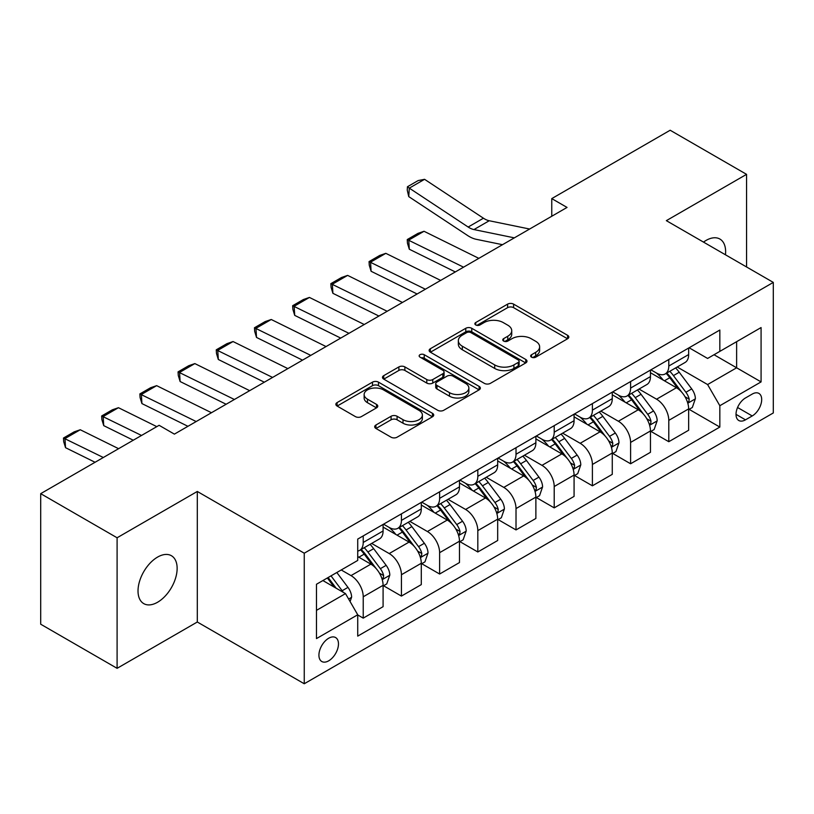 <?xml version="1.0" encoding="UTF-8"?>
<svg xmlns="http://www.w3.org/2000/svg" width="814" height="814" viewBox="0 0 814 814"><rect width="100%" height="100%" fill="white"/><g stroke="black" fill="none" stroke-linecap="round" stroke-linejoin="round"><path stroke-width="1.22" d="M531.532 357.173A2.971 1.709 0 0 0 535.724 357.173L567.592 338.766A4.243 2.452 0 0 0 568.833 337.037A4.243 2.452 0 0 0 567.592 335.307L513.603 304.131A4.243 2.452 0 0 0 507.61 304.131L475.742 322.537A2.971 1.709 0 0 0 474.867 323.748A2.971 1.709 0 0 0 475.742 324.959A2.971 1.709 0 0 0 479.945 324.959L484.065 322.578A13.573 7.835 0 0 1 503.256 322.578L507.763 325.173A13.573 7.835 0 0 1 511.731 330.718A13.573 7.835 0 0 1 507.763 336.253L503.632 338.634A2.971 1.709 0 0 0 502.767 339.855A2.971 1.709 0 0 0 503.632 341.066A2.971 1.709 0 0 0 507.834 341.066L511.955 338.685A13.573 7.835 0 0 1 531.155 338.685L535.653 341.28A13.573 7.835 0 0 1 539.631 346.825A13.573 7.835 0 0 1 535.653 352.36L531.532 354.741A2.971 1.709 0 0 0 530.657 355.952A2.971 1.709 0 0 0 531.532 357.173L531.532 354.741M157.58 602.248A27.656 15.965 120 0 0 175.651 577.879A27.656 15.965 120 0 0 171.408 555.718A27.656 15.965 120 0 0 157.58 557.091A27.656 15.965 120 0 0 139.509 581.461A27.656 15.965 120 0 0 143.752 603.622A27.656 15.965 120 0 0 157.58 602.248M725.457 254.782A27.656 15.965 120 0 0 719.902 239.051A27.656 15.965 120 0 0 706.074 240.415A27.656 15.965 120 0 0 703.5 242.104M328.693 660.826A13.828 7.987 120 0 0 337.729 648.636A13.828 7.987 120 0 0 335.612 637.555A13.828 7.987 120 0 0 328.693 638.237A13.828 7.987 120 0 0 319.668 650.427A13.828 7.987 120 0 0 321.784 661.507A13.828 7.987 120 0 0 328.693 660.826M375.936 425.01A4.243 2.452 0 0 0 374.694 426.74A4.243 2.452 0 0 0 375.936 428.469L391.086 437.21A4.243 2.452 0 0 0 397.079 437.21L432.478 416.778A4.243 2.452 0 0 0 433.72 415.048A4.243 2.452 0 0 0 432.478 413.319L378.49 382.142A4.243 2.452 0 0 0 372.486 382.142L337.098 402.584A4.243 2.452 0 0 0 335.856 404.314A4.243 2.452 0 0 0 337.098 406.044L355.392 416.605A4.243 2.452 0 0 0 361.385 416.605L376.536 407.865A4.243 2.452 0 0 0 377.777 406.135A4.243 2.452 0 0 0 376.536 404.395L367.46 399.165A11.345 6.553 0 0 1 364.143 394.525A11.345 6.553 0 0 1 371.143 388.471A11.345 6.553 0 0 1 383.506 389.896L419.057 410.419A11.345 6.553 0 0 1 422.374 415.048A11.345 6.553 0 0 1 415.374 421.103A11.345 6.553 0 0 1 403.001 419.678L397.079 416.259A4.243 2.452 0 0 0 391.086 416.259L375.936 425.01L375.936 428.469M197.303 491.463L117.094 537.769L40.7 493.66L40.7 624.216L117.094 668.325L197.303 622.008L304.253 683.76L304.253 553.205L197.303 491.463L197.303 622.008M746.56 266.972L746.56 174.349L666.351 220.655L773.3 282.407L304.253 553.205M746.56 174.349L670.166 130.24L551.76 198.606L551.76 216.249M40.7 493.66L159.106 425.305L174.389 434.127L567.043 207.428L551.76 198.606M484.361 383.363A4.243 2.452 0 0 0 490.364 383.363L525.752 362.922A4.243 2.452 0 0 0 526.994 361.192A4.243 2.452 0 0 0 525.752 359.462L471.764 328.296A4.243 2.452 0 0 0 465.771 328.296L430.372 348.728A4.243 2.452 0 0 0 429.131 350.458A4.243 2.452 0 0 0 430.372 352.187L484.361 383.363M421.214 357.814A2.971 1.709 0 0 1 424.226 358.231L424.226 354.701L479.11 386.385A4.243 2.452 0 0 1 480.362 388.125A4.243 2.452 0 0 1 479.11 389.855L443.722 410.287A4.243 2.452 0 0 1 437.728 410.287L383.74 379.121L383.74 375.651A4.243 2.452 0 0 0 382.488 377.381A4.243 2.452 0 0 0 383.74 379.121M383.74 375.651L398.88 366.911A4.243 2.452 0 0 1 404.884 366.911L426.78 379.548A4.243 2.452 0 0 0 432.773 379.548L442.826 373.748A4.243 2.452 0 0 0 444.068 372.018A4.243 2.452 0 0 0 442.826 370.289L420.024 357.122A2.971 1.709 0 0 1 419.159 355.911A2.971 1.709 0 0 1 420.991 354.324A2.971 1.709 0 0 1 424.226 354.701M752.217 394.078L745.492 397.954A13.4 7.733 120 0 0 736.741 409.768A13.4 7.733 120 0 0 738.797 420.502A13.4 7.733 120 0 0 745.492 419.831L752.217 415.954A13.4 7.733 120 0 0 760.968 404.151A13.4 7.733 120 0 0 758.913 393.416A13.4 7.733 120 0 0 752.217 394.078M304.253 683.76L773.3 412.952L773.3 282.407M689.112 347.771L707.6 358.445L719.83 351.383L719.83 330.036L357.722 539.092L357.722 560.439L316.473 584.259L316.473 638.593L357.722 614.774L357.722 636.121L719.83 427.065L719.83 405.718L707.6 384.554L677.217 367.012M719.83 351.383L761.08 327.564L761.08 381.908L719.83 405.718M117.094 537.769L117.094 668.325M714.02 354.731L736.629 367.796L736.629 341.677L761.08 327.564M707.6 384.554L736.629 367.796L761.08 381.908M316.473 610.368L345.502 593.61L322.893 580.555M357.722 614.957L363.227 618.131L363.227 596.784A17.287 9.982 -120 0 0 351.007 575.61L341.229 569.963M363.227 618.131L383.089 606.664L383.089 585.317A17.287 9.982 -120 0 0 370.869 564.143L357.722 556.562M383.547 585.754L401.424 596.082L401.424 574.735A17.287 9.982 -120 0 0 389.204 553.561L371.652 543.426M401.424 596.082L421.286 584.615L421.286 563.268A17.287 9.982 -120 0 0 409.066 542.093L383.089 527.096M421.744 563.705L439.621 574.023L439.621 552.675A17.287 9.982 -120 0 0 427.401 531.511L409.849 521.377M439.621 574.023L459.483 562.555L459.483 541.208A17.287 9.982 -120 0 0 447.262 520.044L421.286 505.046M459.941 541.656L477.818 551.973L477.818 530.626A17.287 9.982 -120 0 0 465.588 509.452L448.046 499.328M477.818 551.973L497.68 540.506L497.68 519.159A17.287 9.982 -120 0 0 485.459 497.985L459.483 482.997M498.137 519.597L516.015 529.924L516.015 508.577A17.287 9.982 -120 0 0 503.785 487.403L486.243 477.269M516.015 529.924L535.877 518.457L535.877 497.11A17.287 9.982 -120 0 0 523.646 475.936L497.68 460.938M536.334 497.547L554.212 507.865L554.212 486.518A17.287 9.982 -120 0 0 541.982 465.354L524.44 455.219M554.212 507.865L574.074 496.398L574.074 475.05A17.287 9.982 -120 0 0 561.843 453.886L535.877 438.888M574.531 475.498L592.399 485.816L592.399 464.468A17.287 9.982 -120 0 0 580.179 443.294L562.627 433.17M592.399 485.816L612.27 474.348L612.27 453.001A17.287 9.982 -120 0 0 600.04 431.827L574.074 416.839M612.728 453.439L630.596 463.766L630.596 442.419A17.287 9.982 -120 0 0 618.375 421.245L600.824 411.111M630.596 463.766L650.457 452.299L650.457 430.952A17.287 9.982 -120 0 0 638.237 409.778L612.27 394.78M650.915 431.389L668.793 441.707L668.793 420.36A17.287 9.982 -120 0 0 656.572 399.196L639.021 389.061M668.793 441.707L688.654 430.24L688.654 408.893A17.287 9.982 -120 0 0 676.434 387.729L650.457 372.731M650.915 369.821L656.572 373.087A17.287 9.982 -120 0 0 665.211 373.941A17.287 9.982 -120 0 0 668.793 366.025L668.793 359.503M612.728 391.87L618.375 395.136A17.287 9.982 -120 0 0 627.024 395.991A17.287 9.982 -120 0 0 630.596 388.075L630.596 381.552M574.531 413.919L580.179 417.185A17.287 9.982 -120 0 0 588.827 418.04A17.287 9.982 -120 0 0 592.399 410.134L592.399 403.602M536.334 435.978L541.982 439.245A17.287 9.982 -120 0 0 550.63 440.099A17.287 9.982 -120 0 0 554.212 432.183L554.212 425.651M498.137 458.028L503.785 461.294A17.287 9.982 -120 0 0 512.433 462.149A17.287 9.982 -120 0 0 516.015 454.232L516.015 447.71M459.941 480.077L465.588 483.343A17.287 9.982 -120 0 0 474.236 484.198A17.287 9.982 -120 0 0 477.818 476.292L477.818 469.759M421.744 502.136L427.401 505.392A17.287 9.982 -120 0 0 436.039 506.257A17.287 9.982 -120 0 0 439.621 498.341L439.621 491.809M383.547 524.185L389.204 527.452A17.287 9.982 -120 0 0 397.843 528.306A17.287 9.982 -120 0 0 401.424 520.39L401.424 513.868M689.112 409.34L719.83 427.065M665.211 373.941L685.073 362.474A17.287 9.982 -120 0 0 688.654 354.558L688.654 348.036M627.024 395.991L646.886 384.523A17.287 9.982 -120 0 0 650.457 376.607L650.457 370.085M588.827 418.04L608.689 406.573A17.287 9.982 -120 0 0 612.27 398.667L612.27 392.134M550.63 440.099L570.492 428.632A17.287 9.982 -120 0 0 574.074 420.716L574.074 414.184M512.433 462.149L532.295 450.681A17.287 9.982 -120 0 0 535.877 442.765L535.877 436.243M474.236 484.198L494.098 472.731A17.287 9.982 -120 0 0 497.68 464.825L497.68 458.292M436.039 506.257L455.901 494.79A17.287 9.982 -120 0 0 459.483 486.874L459.483 480.341M397.843 528.306L417.704 516.839A17.287 9.982 -120 0 0 421.286 508.923L421.286 502.401M357.722 551.058A17.287 9.982 -120 0 0 359.646 550.356L379.507 538.888A17.287 9.982 -120 0 0 383.089 530.982L383.089 524.45M359.646 550.356A17.287 9.982 -120 0 0 363.227 542.45L363.227 535.917M345.502 593.61L357.722 614.774M532.712 357.59L535.653 355.891A13.573 7.835 0 0 0 539.631 350.346L539.631 346.825M511.731 330.718L511.731 334.249A13.573 7.835 0 0 1 507.763 339.784L504.822 341.483M567.541 338.797L513.603 307.661A4.243 2.452 0 0 0 507.61 307.661L476.923 325.376M525.702 362.963L471.764 331.817A4.243 2.452 0 0 0 465.771 331.817L430.433 352.218M518.253 362.403A2.971 1.709 0 0 0 519.129 361.192A2.971 1.709 0 0 0 518.253 359.981L470.868 332.621A2.971 1.709 0 0 0 466.666 332.621L462.321 335.134A13.573 7.835 0 0 0 458.343 340.669A13.573 7.835 0 0 0 462.321 346.215L494.709 364.916A13.573 7.835 0 0 0 513.909 364.916L518.253 362.403L518.253 365.934A2.971 1.709 0 0 0 519.129 364.723L519.129 361.192M458.343 340.669L458.343 344.2A13.573 7.835 0 0 0 462.321 349.745L462.321 346.215M518.253 365.934L513.909 368.447A13.573 7.835 0 0 1 494.709 368.447L462.321 349.745M383.791 379.151L398.88 370.441L398.88 366.911M444.068 372.018L444.068 375.549A4.243 2.452 0 0 1 442.826 377.279L432.773 383.079A4.243 2.452 0 0 1 426.78 383.079L404.884 370.441A4.243 2.452 0 0 0 398.88 370.441M424.226 358.231L479.059 389.886M449.501 392.663A11.345 6.553 0 0 0 461.864 394.088A11.345 6.553 0 0 0 468.864 388.034A11.345 6.553 0 0 0 465.547 383.404L453.022 376.17A4.243 2.452 0 0 0 447.018 376.17L436.976 381.969A4.243 2.452 0 0 0 435.734 383.709A4.243 2.452 0 0 0 436.976 385.439L449.501 392.663L449.501 396.194A11.345 6.553 0 0 0 461.864 397.619A11.345 6.553 0 0 0 468.864 391.565L468.864 388.034M435.734 383.709L435.734 387.23A4.243 2.452 0 0 0 436.976 388.97L436.976 385.439M449.501 396.194L436.976 388.97M422.374 415.048L422.374 418.579A11.345 6.553 0 0 1 415.374 424.633A11.345 6.553 0 0 1 403.001 423.209L397.079 419.79A4.243 2.452 0 0 0 391.086 419.79L375.997 428.5M364.143 394.525L364.143 398.056A11.345 6.553 0 0 0 367.46 402.686L367.46 399.165M376.485 407.895L367.46 402.686M432.417 416.809L378.49 385.673A4.243 2.452 0 0 0 372.486 385.673L337.149 406.074M688.654 409.605L692.327 407.488L695.38 398.667A11.447 6.614 -120 0 0 691.727 388.909L679.242 372.242A33.059 19.088 -120 0 0 675.63 367.928M424.023 231.278L408.75 240.099L409.3 249.216L407.458 243.203L407.244 239.56L417.938 233.384L424.023 231.278L478.836 258.353M663.217 380.097A33.059 19.088 -120 0 0 656.45 373.016M407.244 239.56L463.563 267.175M455.301 271.937L409.3 249.216M687.616 402.584L688.949 401.149L689.193 399.155A11.447 6.614 -120 0 0 685.917 392.267L673.432 375.6A33.059 19.088 -120 0 0 669.83 371.276M666.747 373.056A27.442 15.842 60 0 1 671.255 378.174L681.817 392.277M666.157 373.392A33.059 19.088 60 0 1 669.769 377.716L678.062 388.797M514.336 237.851L473.952 229.568A21.612 12.475 60 0 1 468.162 227.035L409.3 188.136L408.75 196.612L467.602 235.511A32.407 18.712 -120 0 0 476.292 239.316L502.492 244.688M529.619 229.029L489.224 220.747A21.612 12.475 60 0 1 483.435 218.213L424.572 179.314L409.3 188.136L407.458 186.742L418.162 180.566L424.572 179.314M408.75 196.612L407.244 190.13L407.458 186.742M650.457 431.654L654.13 429.538L657.183 420.716A11.447 6.614 -120 0 0 653.53 410.968L641.045 394.302A33.059 19.088 -120 0 0 637.433 389.977M385.826 253.337L370.553 262.159L371.103 271.276L369.271 265.262L369.047 261.609L379.741 255.433L385.826 253.337L440.639 280.403M625.02 402.147A33.059 19.088 -120 0 0 618.253 395.065M369.047 261.609L425.366 289.224M417.104 293.986L371.103 271.276M649.419 424.643L650.752 423.199L650.996 421.204A11.447 6.614 -120 0 0 647.72 414.316L635.235 397.649A33.059 19.088 -120 0 0 631.633 393.335M628.55 395.105A27.442 15.842 60 0 1 633.058 400.223L643.62 414.336M627.96 395.451A33.059 19.088 60 0 1 631.572 399.766L639.875 410.846M612.27 453.703L615.933 451.587L618.986 442.765A11.447 6.614 -120 0 0 615.333 433.017L602.848 416.351A33.059 19.088 -120 0 0 599.236 412.026M347.629 275.386L332.356 284.208L332.906 293.325L331.074 287.311L330.85 283.659L341.544 277.493L347.629 275.386L402.442 302.452M586.823 424.196A33.059 19.088 -120 0 0 580.056 417.114M330.85 283.659L387.169 311.274M378.907 316.046L332.906 293.325M611.222 446.693L612.555 445.258L612.8 443.254A11.447 6.614 -120 0 0 609.523 436.365L597.038 419.698A33.059 19.088 -120 0 0 593.437 415.384M590.354 417.155A27.442 15.842 60 0 1 594.861 422.283L605.433 436.385M589.763 417.501A33.059 19.088 60 0 1 593.375 421.815L601.678 432.895M574.074 475.763L577.736 473.646L580.789 464.825A11.447 6.614 -120 0 0 577.136 455.067L564.651 438.4A33.059 19.088 -120 0 0 561.039 434.086M309.432 297.436L294.159 306.257L294.709 315.374L292.877 309.361L292.653 305.718L303.347 299.542L309.432 297.436L364.245 324.511M548.626 446.255A33.059 19.088 -120 0 0 541.859 439.163M292.653 305.718L348.972 333.333M340.71 338.095L294.709 315.374M573.025 468.742L574.358 467.307L574.613 465.313A11.447 6.614 -120 0 0 571.326 458.424L558.842 441.758A33.059 19.088 -120 0 0 555.24 437.433M552.167 439.214A27.442 15.842 60 0 1 556.664 444.332L567.236 458.435M551.566 439.55A33.059 19.088 60 0 1 555.179 443.874L563.481 454.955M535.877 497.812L539.54 495.695L542.592 486.874A11.447 6.614 -120 0 0 538.939 477.126L526.455 460.459A33.059 19.088 -120 0 0 522.853 456.135M271.245 319.495L255.962 328.317L256.512 337.434L254.68 331.41L254.456 327.767L265.15 321.591L271.245 319.495L326.058 346.561M510.429 468.304A33.059 19.088 -120 0 0 503.663 461.223M254.456 327.767L310.775 355.382M302.513 360.144L256.512 337.434M534.829 490.801L536.161 489.356L536.416 487.362A11.447 6.614 -120 0 0 533.139 480.474L520.645 463.807A33.059 19.088 -120 0 0 517.043 459.483M513.97 461.263A27.442 15.842 60 0 1 518.467 466.381L529.039 480.484M513.38 461.599A33.059 19.088 60 0 1 516.982 465.923L525.284 477.004M497.68 519.861L501.343 517.745L504.395 508.923A11.447 6.614 -120 0 0 500.742 499.175L488.258 482.509A33.059 19.088 -120 0 0 484.656 478.184M233.048 341.544L217.765 350.366L218.315 359.483L216.483 353.469L216.259 349.817L226.953 343.65L233.048 341.544L287.861 368.61M472.232 490.354A33.059 19.088 -120 0 0 465.466 483.272M216.259 349.817L272.578 377.431M264.326 382.204L218.315 359.483M496.632 512.851L497.964 511.416L498.219 509.411A11.447 6.614 -120 0 0 494.943 502.523L482.458 485.856A33.059 19.088 -120 0 0 478.846 481.542M475.773 483.313A27.442 15.842 60 0 1 480.27 488.441L490.842 502.543M475.183 483.658A33.059 19.088 60 0 1 478.785 487.973L487.087 499.053M459.483 541.921L463.146 539.804L466.198 530.982A11.447 6.614 -120 0 0 462.545 521.225L450.061 504.558A33.059 19.088 -120 0 0 446.459 500.244M194.851 363.593L179.568 372.415L180.118 381.532L178.286 375.519L178.062 371.876L188.756 365.7L194.851 363.593L249.664 390.659M434.035 512.403A33.059 19.088 -120 0 0 427.269 505.321M178.062 371.876L234.381 399.481M226.129 404.253L180.118 381.532M458.435 534.9L459.768 533.465L460.022 531.471A11.447 6.614 -120 0 0 456.746 524.582L444.261 507.916A33.059 19.088 -120 0 0 440.649 503.591M437.576 505.372A27.442 15.842 60 0 1 442.073 510.49L452.645 524.592M436.986 505.708A33.059 19.088 60 0 1 440.588 510.032L448.89 521.113M421.286 563.97L424.949 561.853L428.011 553.032A11.447 6.614 -120 0 0 424.348 543.274L411.864 526.607A33.059 19.088 -120 0 0 408.262 522.293M156.654 385.653L141.371 394.464L141.921 403.581L140.089 397.568L139.866 393.925L150.559 387.749L156.654 385.653L211.467 412.718M395.838 534.462A33.059 19.088 -120 0 0 389.072 527.38M139.866 393.925L196.184 421.54M187.932 426.302L141.921 403.581M420.238 556.959L421.571 555.514L421.825 553.52A11.447 6.614 -120 0 0 418.549 546.632L406.064 529.965A33.059 19.088 -120 0 0 402.452 525.641M399.379 527.421A27.442 15.842 60 0 1 403.886 532.539L414.448 546.642M398.789 527.757A33.059 19.088 60 0 1 402.391 532.081L410.694 543.162M383.089 586.019L386.752 583.903L389.814 575.081A11.447 6.614 -120 0 0 386.151 565.333L373.667 548.667A33.059 19.088 -120 0 0 370.065 544.342M118.457 407.702L103.175 416.524L103.734 425.641L101.892 419.627L101.669 415.974L112.373 409.798L118.457 407.702L156.797 426.638M101.669 415.974L141.524 435.459M133.262 440.221L103.734 425.641M382.051 579.008L383.374 577.564L383.628 575.569A11.447 6.614 -120 0 0 380.352 568.681L367.867 552.014A33.059 19.088 -120 0 0 364.255 547.7M361.182 549.47A27.442 15.842 60 0 1 365.69 554.588L376.251 568.701M360.592 549.816A33.059 19.088 60 0 1 364.194 554.131L372.497 565.211M350.091 601.546L351.617 597.13A11.447 6.614 -120 0 0 347.965 587.382L336.823 572.507M80.26 429.751L64.978 438.573L65.537 447.69L63.696 441.676L63.482 438.034L74.176 431.858L80.26 429.751L118.6 448.687M63.482 438.034L103.327 457.509M95.065 462.271L65.537 447.69M343.193 592.277A11.447 6.614 -120 0 0 342.155 590.73L331.013 575.864M328.144 577.523L336.151 588.207M327.35 577.981L334.137 587.047M351.007 575.61L370.869 564.143M389.204 553.561L409.066 542.093M427.401 531.511L447.262 520.044M465.588 509.452L485.459 497.985M503.785 487.403L523.646 475.936M541.982 465.354L561.843 453.886M580.179 443.294L600.04 431.827M618.375 421.245L638.237 409.778M656.572 399.196L676.434 387.729M668.793 366.025L688.654 354.558M668.793 420.36L688.654 408.893M630.596 442.419L650.457 430.952M630.596 388.075L650.457 376.607M592.399 464.468L612.27 453.001M592.399 410.134L612.27 398.667M554.212 486.518L574.074 475.05M554.212 432.183L574.074 420.716M516.015 508.577L535.877 497.11M516.015 454.232L535.877 442.765M477.818 530.626L497.68 519.159M477.818 476.292L497.68 464.825M439.621 552.675L459.483 541.208M439.621 498.341L459.483 486.874M401.424 574.735L421.286 563.268M401.424 520.39L421.286 508.923M363.227 596.784L383.089 585.317M363.227 542.45L383.089 530.982M737.565 407.499L752.217 415.954M736.019 414.367L745.492 419.831M535.653 355.891L535.653 352.36M503.632 341.066L503.632 338.634M507.763 339.784L507.763 336.253M475.742 324.959L475.742 322.537M507.61 307.661L507.61 304.131M513.603 307.661L513.603 304.131M567.592 338.766L567.592 335.307M430.372 352.187L430.372 348.728M465.771 331.817L465.771 328.296M471.764 331.817L471.764 328.296M525.752 362.922L525.752 359.462M494.709 368.447L494.709 364.916M513.909 368.447L513.909 364.916M404.884 370.441L404.884 366.911M426.78 383.079L426.78 379.548M432.773 383.079L432.773 379.548M442.826 377.279L442.826 373.748M479.11 389.855L479.11 386.385M391.086 419.79L391.086 416.259M397.079 419.79L397.079 416.259M403.001 423.209L403.001 419.678M376.536 407.865L376.536 404.395M337.098 406.044L337.098 402.584M372.486 385.673L372.486 382.142M378.49 385.673L378.49 382.142M432.478 416.778L432.478 413.319M687.799 403.215L695.309 398.88M673.432 375.6L679.242 372.242M664.428 380.799L669.769 377.716M685.917 392.267L691.727 388.909M685.012 396.733L689.193 399.155M473.952 229.568L489.224 220.747M468.162 227.035L483.435 218.213M649.603 425.264L657.112 420.94M635.235 397.649L641.045 394.302M626.231 402.849L631.572 399.766M647.72 414.316L653.53 410.968M646.815 418.793L650.996 421.204M611.406 447.324L618.915 442.989M597.038 419.698L602.848 416.351M588.034 424.898L593.375 421.815M609.523 436.365L615.333 433.017M608.618 440.842L612.8 443.254M573.219 469.373L580.718 465.038M558.842 441.758L564.651 438.4M549.847 446.957L555.179 443.874M571.326 458.424L577.136 455.067M570.421 462.891L574.613 465.313M535.022 491.422L542.521 487.098M520.645 463.807L526.455 460.459M511.65 469.006L516.982 465.923M533.139 480.474L538.939 477.126M532.224 484.941L536.416 487.362M496.825 513.481L504.324 509.147M482.458 485.856L488.258 482.509M473.453 491.056L478.785 487.973M494.943 502.523L500.742 499.175M494.027 507L498.219 509.411M458.628 535.531L466.127 531.196M444.261 507.916L450.061 504.558M435.256 513.105L440.588 510.032M456.746 524.582L462.545 521.225M455.84 529.049L460.022 531.471M420.431 557.58L427.93 553.255M406.064 529.965L411.864 526.607M397.059 535.164L402.391 532.081M418.549 546.632L424.348 543.274M417.643 551.098L421.825 553.52M382.234 579.639L389.733 575.305M367.867 552.014L373.667 548.667M358.862 557.214L364.194 554.131M380.352 568.681L386.151 565.333M379.446 573.158L383.628 575.569M348.636 599.033L351.536 597.354M342.155 590.73L347.965 587.382"/></g></svg>
